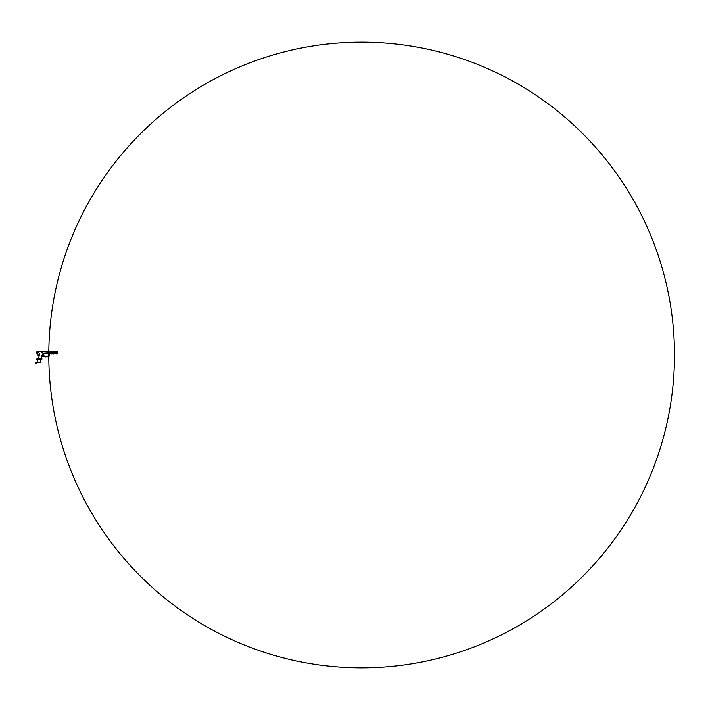 <?xml version="1.0" encoding="UTF-8"?>
<svg xmlns="http://www.w3.org/2000/svg" width="710" height="710" viewBox="0 0 710 710"><rect width="100%" height="100%" fill="white"/><g stroke="black" fill="none" stroke-linecap="round" stroke-linejoin="round"><path stroke-width="1.06" d="M53.685 353.713L56.818 354.006L57.448 353.03L54.297 352.897L54.324 351.805L53.268 351.725L53.188 354.006L53.685 354.006L52.149 353.429L52.149 351.725L53.268 351.725L47.881 351.725L53.268 351.832L53.268 352.613L52.149 352.613L52.149 351.832L47.881 352.169A0.479 0.479 0 0 1 47.401 352.648A0.479 0.479 0 0 1 46.922 352.169L42.422 351.832L46.922 351.832M52.149 353.713L52.638 353.713L52.149 354.006L52.149 353.03L56.818 353.686M52.638 353.713L53.188 353.713M42.13 356.313L43.017 355.772L42.307 356.322L43.017 355.772L42.307 356.322L43.017 355.772L42.307 356.322L43.017 355.772L42.307 356.322L43.017 355.772L42.449 355.169L42.99 355.95L42.05 356.207L40.967 359.544L41.846 359.544L36.689 359.65M42.032 358.914L38.207 358.914L42.023 358.932M36.982 358.665L36.716 359.295M41.091 362.109L40 362.535L40.967 359.544L36.813 359.162M36.396 352.808L36.964 351.734L36.565 352.941L37.559 353.269L36.396 352.808L37.39 353.145L37.994 352.098A2.876 2.876 0 0 1 39.316 355.497L38.207 358.914L36.964 358.914M56.995 353.598L57.386 351.734L57.155 353.473M57.43 351.769L56.685 351.725M57.448 353.03L57.448 351.796M54.297 352.897L56.694 352.843L56.694 351.805L57.377 351.805M56.685 352.897L57.217 353.03M53.924 352.613L53.268 353.03L57.04 353.03M57.35 351.725L53.268 351.725L53.951 351.832L53.951 352.604M54.723 353.713L54.235 353.713M55.77 353.713L55.273 353.713M56.818 353.713L56.321 353.713M40 362.535L37.035 362.535L38.003 359.544L36.805 359.544M35.899 363.05L37.035 362.535M35.846 362.144L35.527 363.209L36.192 363.156M43.7 353.97L44.242 353.553L42.937 353.5L44.091 353.553A0.524 0.47 -90 0 0 43.638 353.926M47.925 353.704L46.052 353.553M39.316 355.497L38.029 355.248L38.091 354.015L36.565 352.941M42.369 351.885L42.307 352.657L41.224 352.719L41.011 351.734L42.422 351.832M36.751 351.885L36.485 352.932M36.964 351.734L36.441 352.746L36.964 351.734L41.375 351.725M42.928 355.719L42.511 355.275L42.937 355.772L42.201 356.225L42.982 355.515M42.254 356.385L43.017 355.772L42.307 356.322L43.017 355.772L42.644 355.169M43.017 355.781L42.653 355.257L43.017 355.772L42.387 356.331M42.964 355.612L42.804 356.109M46.114 353.553L49.514 354.104L48.963 353.314L43.319 353.314M45.6 356.89A1.988 1.988 0 0 1 44.934 356.828L45.067 356.615A1.748 1.748 0 0 0 45.582 356.651L47.872 356.784A1.668 1.668 0 0 0 49.514 355.302L49.514 354.104L48.502 353.757A1.464 1.464 0 0 1 48.866 354.21L48.866 354.21A1.464 1.464 0 0 1 49.026 354.885A312.622 312.622 0 0 0 49.026 355.115A1.171 1.171 0 0 1 47.854 356.287L45.555 356.163L47.854 356.056A0.941 0.941 0 0 0 48.795 355.115A312.853 312.853 0 0 1 48.795 354.885A1.225 1.225 0 0 0 48.653 354.317L48.653 354.317A1.225 1.225 0 0 0 48.351 353.944L48.209 353.837M43.736 354.166L43.337 355.382A0.595 0.595 0 0 0 43.754 355.763L43.7 355.985A0.834 0.834 0 0 1 43.159 355.559L43.31 355.302A0.595 0.595 0 0 0 43.754 355.763L45.12 356.118A1.251 1.251 0 0 0 45.555 356.163L45.573 356.393A1.491 1.491 0 0 1 45.058 356.349L44.464 356.189A1.615 1.615 0 0 1 45.067 356.615M44.934 356.828A1.385 1.385 0 0 0 42.849 356.739L42.884 356.393A1.615 1.615 0 0 1 44.064 356.083L44.464 356.189M43.159 355.559L42.849 356.739M48.963 353.03L52.149 353.03L48.963 352.613L48.963 353.314M49.514 353.713L51.599 354.006L52.149 353.429L48.963 353.429M48.786 353.553L48.333 353.553M50.552 353.713L50.064 353.713M51.599 353.713L51.102 353.713M42.937 353.5L42.378 355.213M42.209 356.198L41.269 355.533L42.476 355.293A0.479 0.479 0 0 1 42.502 355.293M47.881 352.169A0.479 0.479 0 0 1 47.401 352.648A0.479 0.479 0 0 1 46.922 352.169M43.984 351.725L46.922 351.725M37.994 352.098A2.662 2.662 0 0 0 37.337 351.832L37.035 351.814M48.795 355A312.853 312.853 0 0 0 518.069 625.936A312.853 312.853 0 0 0 518.069 84.064A312.853 312.853 0 0 0 48.795 355A312.853 312.853 0 0 1 518.069 84.064A312.853 312.853 0 0 1 518.069 625.936A312.853 312.853 0 0 1 48.795 355A312.853 312.853 0 0 0 518.069 625.936A312.853 312.853 0 0 0 518.069 84.064A312.853 312.853 0 0 0 48.795 355A312.853 312.853 0 0 1 518.069 84.064A312.853 312.853 0 0 1 518.069 625.936A312.853 312.853 0 0 1 48.795 355A312.853 312.853 0 0 0 48.795 355.115L49.026 355.115M54.004 351.832L54.004 352.577M45.582 356.651L47.863 356.553A1.438 1.438 0 0 0 49.283 355.284L49.283 354.006M37.337 351.832L41.011 351.832M36.627 351.885L36.432 352.95"/></g></svg>
